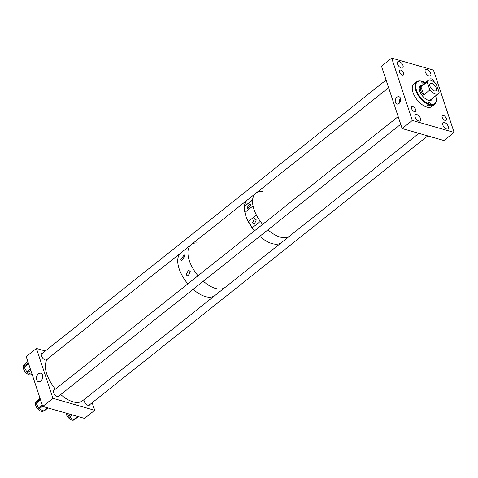 <?xml version="1.0" encoding="UTF-8"?>
<svg xmlns="http://www.w3.org/2000/svg" width="478" height="478" viewBox="0 0 478 478"><rect width="100%" height="100%" fill="white"/><g stroke="black" fill="none" stroke-linecap="round" stroke-linejoin="round"><path stroke-width="0.72" d="M186.157 274.766L188.493 270.082L190.238 271.522L188.039 276.242L186.157 274.766M180.815 259.339L184.251 254.947L184.896 256.094L181.604 260.522L180.815 259.339M205.737 296.671A27.306 13.982 -128.5 0 1 193.124 289.315A27.306 13.982 51.5 0 0 206.036 296.742A27.306 13.982 51.5 0 0 214.927 295.5A27.306 13.982 -128.5 0 1 205.737 296.671M187.824 283.854A27.306 13.982 -128.5 0 1 180.296 253.34A27.306 13.982 51.5 0 0 187.824 283.854M215.936 288.563A27.306 13.982 -128.5 0 1 203.323 281.207A27.306 13.982 51.5 0 0 211.611 286.908A27.306 13.982 51.5 0 0 225.126 287.392A27.306 13.982 -128.5 0 1 215.936 288.563M198.023 275.74A27.306 13.982 -128.5 0 1 190.495 245.232A27.306 13.982 51.5 0 0 198.023 275.74M191.857 244.144A27.306 13.982 -128.5 0 1 198.041 243.039M73.976 419.887A5.909 3.023 -128.5 0 1 66.526 414.85A5.909 3.023 -128.5 0 1 65.988 413.094M67.583 413.548L68.748 416.171L70.864 414.492M74.293 419.821L78.308 416.625L74.317 419.798A1.213 0.621 -128.5 0 1 74.293 419.821A1.213 0.621 -128.5 0 1 73.54 419.714L77.657 416.44M72.292 414.898L69.525 417.097L73.54 419.714M69.525 417.097A1.213 0.621 -128.5 0 1 68.748 416.171M395.402 102.4A3.8 2.653 -74 0 0 396.907 104.025A3.8 2.653 -74 0 0 399.901 102.459A3.8 2.653 -74 0 0 400.51 98.337A3.8 2.653 -74 0 0 399.005 96.717A3.8 2.653 -74 0 0 396.011 98.277A3.8 2.653 -74 0 0 395.402 102.4M446.619 128.994A3.979 2.037 51.5 0 0 448.011 128.839A3.979 2.037 51.5 0 0 447.814 125.469A3.979 2.037 51.5 0 0 444.45 122.452A3.979 2.037 51.5 0 0 443.058 122.607A3.979 2.037 51.5 0 0 443.255 125.977A3.979 2.037 51.5 0 0 446.619 128.994M418.883 121.042A3.979 2.037 51.5 0 0 420.276 120.886A3.979 2.037 51.5 0 0 420.072 117.516A3.979 2.037 51.5 0 0 416.714 114.499A3.979 2.037 51.5 0 0 415.322 114.654A3.979 2.037 51.5 0 0 415.519 118.024A3.979 2.037 51.5 0 0 418.883 121.042M401.347 68.067A3.979 2.037 51.5 0 0 402.739 67.912A3.979 2.037 51.5 0 0 402.542 64.548A3.979 2.037 51.5 0 0 399.178 61.531A3.979 2.037 51.5 0 0 397.786 61.686A3.979 2.037 51.5 0 0 397.989 65.05A3.979 2.037 51.5 0 0 401.347 68.067M429.083 76.02A3.979 2.037 51.5 0 0 430.475 75.865A3.979 2.037 51.5 0 0 430.278 72.495A3.979 2.037 51.5 0 0 426.92 69.477A3.979 2.037 51.5 0 0 425.522 69.633A3.979 2.037 51.5 0 0 425.725 73.003A3.979 2.037 51.5 0 0 429.083 76.02M402.362 75.088A3.035 1.554 51.5 0 0 403.426 74.968A3.035 1.554 51.5 0 0 403.271 72.399A3.035 1.554 51.5 0 0 400.713 70.099A3.035 1.554 51.5 0 0 399.65 70.218A3.035 1.554 51.5 0 0 399.799 72.787A3.035 1.554 51.5 0 0 402.362 75.088M434.347 82.318A3.035 1.554 51.5 0 0 431.335 78.882A3.035 1.554 51.5 0 0 430.272 79.001A3.035 1.554 51.5 0 0 429.925 80.119M414.462 111.637A3.035 1.554 51.5 0 0 415.525 111.523A3.035 1.554 51.5 0 0 415.37 108.954A3.035 1.554 51.5 0 0 412.813 106.654A3.035 1.554 51.5 0 0 411.749 106.773A3.035 1.554 51.5 0 0 411.899 109.343A3.035 1.554 51.5 0 0 414.462 111.637M445.084 120.42A3.035 1.554 51.5 0 0 446.147 120.301A3.035 1.554 51.5 0 0 445.998 117.731A3.035 1.554 51.5 0 0 443.435 115.431A3.035 1.554 51.5 0 0 442.371 115.551A3.035 1.554 51.5 0 0 442.526 118.12A3.035 1.554 51.5 0 0 445.084 120.42M400.654 98.928A3.412 2.378 -74 0 0 399.483 103.021M402.129 128.54L381.498 66.221L391.697 58.113L433.468 70.087L454.1 132.412L443.901 140.52L402.129 128.54L412.329 120.432L454.1 132.412M391.697 58.113L412.329 120.432M400.582 98.576A3.8 2.653 -74 0 0 399.232 103.284M244.443 206.359L252.605 199.87A27.306 13.982 -128.5 0 1 255.103 193.859A27.306 13.982 51.5 0 0 262.637 224.373A27.306 13.982 -128.5 0 1 260.313 221.386L252.151 227.875A27.306 13.982 -128.5 0 0 254.475 230.856A27.306 13.982 51.5 0 1 246.947 200.348A27.306 13.982 -128.5 0 0 244.443 206.359L252.581 200.103M267.931 229.834A27.306 13.982 51.5 0 0 280.843 237.261A27.306 13.982 51.5 0 0 289.74 236.018A27.306 13.982 -128.5 0 1 280.986 237.297A27.306 13.982 -128.5 0 1 267.931 229.834M42.518 375.111A4.362 3.047 106 0 1 41.813 379.843A4.362 3.047 106 0 1 38.377 381.635A4.362 3.047 106 0 1 36.651 379.771A4.362 3.047 106 0 1 37.35 375.039A4.362 3.047 106 0 1 40.785 373.246A4.362 3.047 106 0 1 42.518 375.111M84.05 399.56A3.979 2.037 51.5 0 0 84.188 401.257A3.979 2.037 51.5 0 0 86.643 404.591A3.979 2.037 51.5 0 0 89.404 405.159A3.979 2.037 51.5 0 0 89.78 404.615M54.444 389.905A3.979 2.037 51.5 0 0 53.829 390.144A3.979 2.037 51.5 0 0 53.566 392.474A3.979 2.037 51.5 0 0 56.016 395.814A3.979 2.037 51.5 0 0 58.782 396.376A3.979 2.037 51.5 0 0 59.153 395.832M42.339 353.356A3.979 2.037 51.5 0 0 41.729 353.595A3.979 2.037 51.5 0 0 41.467 355.925A3.979 2.037 51.5 0 0 43.916 359.259A3.979 2.037 51.5 0 0 46.683 359.826A3.979 2.037 51.5 0 0 47.053 359.283M94.704 410.291L84.504 418.399L42.733 406.425L26.23 356.564L36.43 348.456L52.933 398.317L94.704 410.291L92.188 402.697M42.733 406.425L52.933 398.317M45.302 351.001L36.43 348.456M259.775 236.323A27.306 13.982 51.5 0 0 268.062 242.023A27.306 13.982 51.5 0 0 281.578 242.507A27.306 13.982 -128.5 0 1 272.824 243.786A27.306 13.982 -128.5 0 1 259.775 236.323M43.432 411.044L43.355 411.11A5.909 3.023 -128.5 0 1 40.146 410.853A5.909 3.023 -128.5 0 1 35.952 406.186A5.909 3.023 -128.5 0 1 35.999 401.855L37.021 401.042M47.931 407.913L44.072 410.984A1.213 0.621 -128.5 0 1 44.006 411.056A1.213 0.621 -128.5 0 1 43.349 411.002L47.418 407.77M42.65 406.163L39.357 408.786L43.349 411.002M39.357 408.786A1.213 0.621 -128.5 0 1 38.533 407.901L42.249 404.95M40.552 399.835L36.167 403.324L38.533 407.901M36.167 403.324A1.213 0.621 -128.5 0 1 36.071 402.422L40.301 399.064M40.021 398.216L37.696 400.062L36.071 402.422M434.448 90.922A4.553 2.33 51.5 0 0 435.93 90.712A4.553 2.33 51.5 0 0 435.661 86.793A4.553 2.33 51.5 0 0 431.748 83.381A4.553 2.33 51.5 0 0 430.266 83.59A4.553 2.33 51.5 0 0 430.535 87.51A4.553 2.33 51.5 0 0 434.448 90.922M429.889 89.978A8.341 4.272 51.5 0 0 435.572 94.064A8.341 4.272 51.5 0 0 438.29 93.682A8.341 4.272 51.5 0 0 439.151 92.278L436.295 84.313A8.341 4.272 51.5 0 0 430.624 80.238A8.341 4.272 51.5 0 0 427.906 80.621A8.341 4.272 51.5 0 0 427.045 82.031L420.945 86.882C419.929 89.679 420.879 92.332 423.789 94.829L429.889 89.978L427.045 82.031M423.789 94.829L420.945 86.882M252.557 222.915L254.571 218.601L256.304 219.94L254.29 224.254L252.557 222.915M250.771 204.751L250.048 203.652L247.03 207.727L247.747 208.826L250.771 204.751M256.465 192.777A27.306 13.982 -128.5 0 1 262.655 191.666M256.411 215.052L248.249 221.541A27.306 13.982 -128.5 0 1 244.885 212.423L253.041 205.934A27.306 13.982 -128.5 0 0 256.411 215.052M256.441 215.112L248.249 221.541M248.399 221.505L252.27 227.779M245.023 212.31L244.599 206.448M47.925 358.59A27.306 13.982 51.5 0 0 55.46 389.098M60.754 394.559A27.306 13.982 51.5 0 0 73.666 401.992A27.306 13.982 51.5 0 0 82.563 400.749L418.871 133.344M416.661 81.81A14.412 7.379 51.5 0 0 415.711 90.24A14.412 7.379 51.5 0 0 428.754 104.664L427.529 105.638A14.412 7.379 51.5 0 0 429.101 106.092L430.325 105.118A14.412 7.379 51.5 0 0 434.598 104.365L431.867 106.54A14.412 7.379 51.5 0 1 421.853 104.497A14.412 7.379 51.5 0 1 412.98 92.415A14.412 7.379 51.5 0 1 413.93 83.979L416.661 81.81A14.412 7.379 51.5 0 1 420.939 81.057L421.399 81.2A13.928 7.128 51.5 0 0 416.374 90.079A13.928 7.128 51.5 0 0 428.945 104.007L428.676 103.194A1.141 0.586 -128.5 0 1 428.754 102.525A1.141 0.586 -128.5 0 1 429.549 102.686A1.141 0.586 -128.5 0 1 430.248 103.642L430.517 104.455A13.928 7.128 51.5 0 0 436.241 98.934A13.928 7.128 51.5 0 0 435.619 95.803M428.754 104.664L428.945 104.007M421.716 82.138L422.51 81.505L423.239 82.461A1.141 0.586 -128.5 0 1 423.161 83.13A1.141 0.586 -128.5 0 1 422.373 82.969A1.141 0.586 -128.5 0 1 421.668 82.013L421.399 81.2M431.532 99.932A10.618 5.437 51.5 0 0 431.497 99.083M422.223 85.138A9.1 4.66 51.5 0 0 420.293 85.705A9.1 4.66 51.5 0 0 419.69 91.029A9.1 4.66 51.5 0 0 425.3 98.659A9.1 4.66 51.5 0 0 431.622 99.95A9.1 4.66 51.5 0 0 432.608 98.199M431.353 100.135A9.1 4.66 51.5 0 0 432.1 98.599M430.325 105.118L430.517 104.455M434.598 104.365A14.412 7.379 51.5 0 0 436.277 99.406A14.412 7.379 51.5 0 0 436.259 99.167M425.235 82.742A13.928 7.128 51.5 0 0 422.97 81.648M421.716 85.538A9.1 4.66 51.5 0 0 420.054 85.921M421.112 86.022A10.618 5.437 51.5 0 0 420.293 85.795M429.101 106.092L428.7 104.873A1.141 0.586 51.5 0 0 428.652 104.748M31.446 374.405L31.255 374.555A5.909 3.023 -128.5 0 1 28.393 374.477A5.909 3.023 -128.5 0 1 23.948 369.835A5.909 3.023 -128.5 0 1 23.9 365.306L24.826 364.565M30.717 370.121L27.628 372.577L31.572 374.465L32.032 374.095M27.628 372.577A1.213 0.621 -128.5 0 1 26.78 371.741L30.323 368.926M28.578 363.668L24.163 367.182L26.78 371.741M24.163 367.182A1.213 0.621 -128.5 0 1 23.996 366.25L28.304 362.82M27.879 361.541L25.316 363.573L23.996 366.25M32.157 374.477L32.157 374.477A1.213 0.621 -128.5 0 1 31.572 374.465M422.492 83.053L423.239 82.461M428.7 104.873L430.248 103.642M427.75 135.889L88.794 405.398M47.949 407.919L44.006 411.056M40.015 398.204L37.762 399.99M419.308 87.456L427.906 80.621M429.692 100.517L438.29 93.682M386.075 80.047L41.359 354.138M388.614 87.707L46.067 360.065M398.174 116.602L53.458 390.687M400.713 124.262L58.173 396.615M436.241 98.934L436.277 99.406M27.867 361.505L25.412 363.459"/></g></svg>

